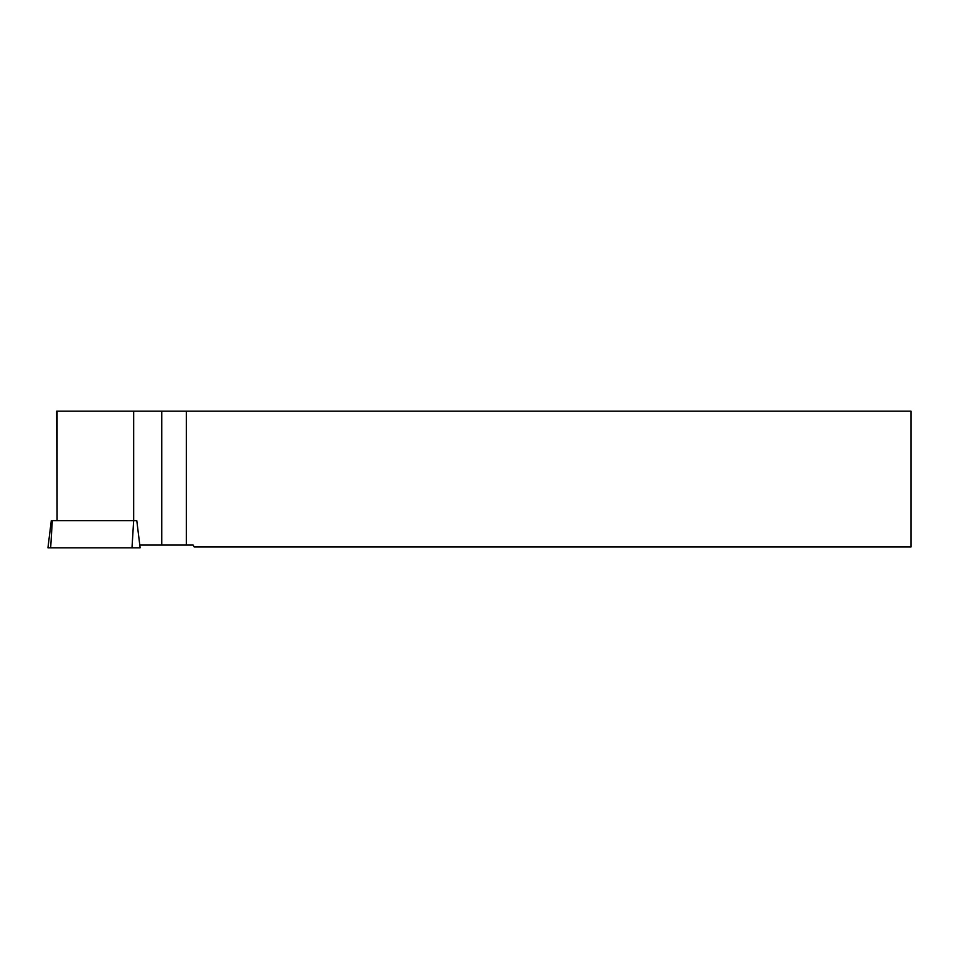 <?xml version="1.0" encoding="UTF-8"?>
<svg xmlns="http://www.w3.org/2000/svg" width="959" height="959" viewBox="0 0 959 959"><rect width="100%" height="100%" fill="white"/><g stroke="black" fill="none" stroke-linecap="round" stroke-linejoin="round"><path stroke-width="1.44" d="M51.283 520.701L136.801 520.701L140.122 547.805L47.95 547.805L51.283 520.701M57.096 520.689L56.665 411.195L133.673 411.195L133.673 520.689L57.096 520.689L57.096 411.195M139.786 545.072L193.155 545.072L194.174 546.954L911.05 546.954L911.05 411.195L133.673 411.195M186.322 411.195L186.322 545.072M161.747 545.072L161.747 411.195M136.801 520.689L133.661 520.689L131.994 547.805M140.122 547.805L50.659 547.805C47.207 547.805 47.207 547.805 50.659 547.805L140.122 547.805M52.325 520.701L50.659 547.805"/></g></svg>
